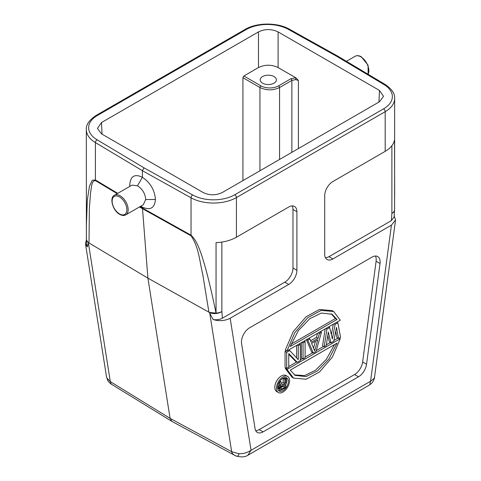 <?xml version="1.0" encoding="UTF-8"?>
<svg xmlns="http://www.w3.org/2000/svg" width="481" height="481" viewBox="0 0 481 481"><rect width="100%" height="100%" fill="white"/><g stroke="black" fill="none" stroke-linecap="round" stroke-linejoin="round"><path stroke-width="0.72" d="M369.679 384.914L370.568 381.247L374.116 378.445L374.543 377.074M394.167 215.819L395.556 219.979L391.438 225.132L332.876 258.946A11.562 6.674 120 0 1 327.092 259.518A11.562 6.674 120 0 1 324.699 254.227L324.699 195.695A11.562 6.674 120 0 1 332.876 181.535L385.185 151.335A32.371 18.693 0 0 0 394.564 139.574L394.667 196.278M369.63 384.944L372.42 382.431C373.875 380.068 374.585 378.319 374.549 377.176M171.988 421.452L170.088 418.368L110.305 381.613L111.141 384.03L171.807 421.344M235.089 455.543C233.044 454.431 231.902 453.144 231.662 451.677L239.051 453.751C238.456 456.265 237.139 456.86 235.089 455.543L172.024 421.47M213.143 319.546C216.66 320.075 219.739 319.631 222.396 318.2L221.867 311.538A9.247 5.339 0 0 1 219.198 312.614A9.247 5.339 0 0 1 216.047 313.089L216.047 242.64A32.371 18.693 0 0 0 236.418 237.223L288.726 207.022A11.562 6.674 120 0 1 294.51 206.451A11.562 6.674 120 0 1 296.903 211.742L296.903 270.274A11.562 6.674 120 0 1 288.726 284.433L230.165 318.242C224.91 320.911 219.24 321.344 213.143 319.546L209.379 312.452L216.047 313.089C202.291 247.102 196.007 240.175 191.035 235.191L191.035 197.805L142.388 170.677L142.388 177.285C134.716 173.629 130.513 176.088 129.78 184.662M209.716 312.939L231.662 451.677L170.088 418.368L147.907 278.144L209.379 312.452M239.051 453.751C243.374 453.805 247.372 452.651 251.034 450.288L230.165 318.242M358.489 376.791A11.562 6.674 120 0 0 366.552 364.249L380.026 263.486A11.562 6.674 120 0 0 377.747 256.571A11.562 6.674 120 0 0 371.963 257.143L249.633 327.771A11.562 6.674 120 0 0 241.57 343.422L255.05 428.631A11.562 6.674 120 0 0 257.329 432.425A11.562 6.674 120 0 0 263.113 431.854L358.489 376.791L354.563 374.525A11.562 6.674 -60 0 0 362.626 361.989L366.552 364.249M325.475 257.792A11.562 6.674 -60 0 0 328.95 256.68L391.36 220.647L394.077 217.075L394.57 210.275A9.247 4.852 -175.8 0 1 393.741 212.067A9.247 4.852 -175.8 0 1 391.883 213.384L391.883 145.695M391.36 220.647L391.883 213.384A9.247 5.339 0 0 0 393.747 211.838A9.247 5.339 0 0 0 394.564 210.023L394.588 209.698A9.247 9.247 0 0 1 394.57 210.275M336.959 56.451L338.107 56.331L289.466 29.215A2.315 1.311 119.1 0 0 288.341 29.347L336.959 56.451L383.916 84.524A30.062 17.358 180 0 1 383.549 108.856A2.315 1.335 -120 0 1 385.185 111.688L236.418 197.577L236.418 237.223M258.483 31.908C265.019 28.8 271.555 28.8 278.096 31.908L379.479 90.44L383.537 96.308L379.479 101.762L222.505 192.394C215.963 195.593 209.427 195.593 202.886 192.394L101.509 133.862L97.451 128.409L101.509 122.535L258.483 31.908L258.483 67.556C265.019 64.454 271.555 64.454 278.096 67.556L278.096 31.908M383.549 108.856L234.782 194.745A30.062 17.358 180 0 1 192.647 194.955L144.023 167.845L142.388 170.677L95.406 142.586L95.406 179.978L117.737 193.35M292.201 205.91A11.562 6.674 -60 0 1 292.977 209.475L292.977 268.007A11.562 6.674 -60 0 1 284.8 282.167L222.396 318.2M140.801 206.199L142.388 207.119L147.907 278.144L88.594 242.713A0.986 0.457 53.2 0 0 88.564 242.725A9.247 5.784 175.5 0 1 86.418 239.394L86.887 245.352M86.448 239.748L85.444 243.566L87.295 246.885L88.564 242.725M106.475 376.521L106.854 377.958L110.305 381.613L88.372 242.875M87.295 246.885L86.899 245.587M86.321 227.772L87.301 200.216L89.46 186.237L92.268 180.279L95.406 179.978A9.247 5.429 120.9 0 0 95.43 180.622L117.202 193.657M142.388 207.119C150.325 210.618 154.678 208.075 155.441 199.483C154.678 190.037 150.325 182.636 142.388 177.285L137.482 185.78C142.484 189.063 145.232 193.645 145.719 199.531L143.302 204.756L125.818 214.851A11.328 6.542 60 0 0 127.549 205.772A11.328 6.542 60 0 0 120.148 195.791A11.328 6.542 60 0 0 114.484 195.226C109.145 197.493 112.656 210.684 119.685 214.34C122.054 215.644 124.098 215.813 125.818 214.851M114.484 195.226L131.974 185.131L137.482 185.78M86.418 238.245C86.285 239.917 87.013 241.408 88.594 242.713M291.865 152.345L291.865 80.411L295.599 79.63L298.4 80.411L295.743 77.748L278.096 67.556M259.95 170.773L259.95 87.512C266.492 90.602 273.028 90.602 279.569 87.512L279.569 159.445M258.483 67.556L243.873 75.992L242.917 77.675L242.917 180.609M242.917 77.675L259.95 87.512A1.389 0.8 -60 0 1 260.93 85.84A12.482 7.203 180 0 0 278.583 85.846L290.885 78.746L295.743 77.748L295.599 79.63M274.014 76.563A8.093 4.672 0 0 0 265.193 75.547A8.093 4.672 0 0 0 260.197 79.864A8.093 4.672 0 0 0 262.566 83.171A8.093 4.672 0 0 0 271.386 84.181A8.093 4.672 0 0 0 276.383 79.864A8.093 4.672 0 0 0 274.014 76.563M247.931 455.206L251.034 450.288L370.568 381.247L391.438 225.132M255.712 430.699A11.562 6.674 -60 0 0 259.187 429.587L354.563 374.525M375.439 256.03A11.562 6.674 -60 0 1 376.106 261.219L362.626 361.989M287.614 376.467L285.979 375.517A9.271 5.351 120 0 0 281.343 375.98A9.271 5.351 120 0 0 274.789 387.337A9.271 5.351 120 0 0 276.707 391.582L278.343 392.526A9.271 5.351 -60 0 1 276.425 388.281A9.271 5.351 -60 0 1 282.978 376.924A9.271 5.351 -60 0 1 287.614 376.467A9.271 5.351 -60 0 1 289.538 380.712A9.271 5.351 -60 0 1 282.978 392.063A9.271 5.351 -60 0 1 278.343 392.526M285.353 368.512L286.989 369.456L340.271 338.69L332.395 357.088L319.51 371.951L306.169 379.22L293.608 378.114L291.973 377.17L285.353 368.512L286.105 368.079M288.738 366.558L296.675 361.977M300.33 359.86L302.471 358.628M305.104 357.106L312.698 352.723M316.245 350.673L323.611 346.422M326.358 344.835L330.429 342.484M333.898 340.482L337.933 338.155M333.652 311.526L332.016 310.582L319.456 309.481L306.114 316.751L293.23 331.613L285.353 350.006L286.989 350.95L294.865 332.557L307.75 317.694L321.092 310.425L333.652 311.526L340.271 320.19L286.989 350.95M325.18 328.902L322.565 345.815L324.2 346.759L326.93 329.1L325.884 328.499M327.771 335.522L329.383 341.883L331.018 342.827L328.295 332.076L326.244 345.58L324.2 346.759M335.72 331.199L336.886 337.548L338.522 338.492L336.478 327.351L333.748 341.251L331.018 342.827M333.333 324.194L331.367 334.698M317.568 333.297L316.426 337.379L318.061 338.323L319.426 333.429L318.38 332.828M310.618 340.734L316.426 337.379M306.427 339.724L311.652 352.116L313.287 353.06L307.834 340.127L309.878 338.943L311.243 342.262L318.061 338.323M304.058 341.095L305.104 341.702L305.104 357.786L303.06 358.964L301.425 358.02L301.425 342.616M288.738 354.281L295.629 361.369L297.264 362.313L288.738 353.547L288.738 367.237L286.694 368.416L285.059 367.472L285.059 351.389L286.399 350.613M296.651 357.924L296.651 345.37M282.978 378.3A7.582 4.377 120 0 0 277.615 387.59A7.582 4.377 120 0 0 279.184 391.065A7.582 4.377 120 0 0 282.978 390.686A7.582 4.377 120 0 0 288.341 381.397A7.582 4.377 120 0 0 286.772 377.928A7.582 4.377 120 0 0 282.978 378.3M280.832 390.013A7.582 4.377 -60 0 1 278.457 390.434M285.864 377.609A7.582 4.377 -60 0 1 286.706 380.453A7.582 4.377 -60 0 1 285.786 384.451M278.788 383.044L279.527 384.842L278.252 387.271L279.888 388.215L281.163 385.786L279.329 382.064M281.511 383.327L283.195 382.353L283.195 378.403L284.151 377.85L285.786 378.794L285.786 387.632L281.163 390.115L278.89 388.973L278.252 387.271M279.527 384.842L281.163 385.786M278.89 385.588L280.525 386.532M278.415 386.616L280.05 387.56M278.252 388.023L279.888 388.967L279.888 388.215M278.415 388.498L280.05 389.442L279.888 388.967M280.525 389.917L280.05 389.442M283.195 378.403L284.83 379.347L285.786 378.794M283.195 382.353L284.83 383.297L284.83 379.347M279.948 381.132L280.844 381.649L282.119 384.86L284.83 383.297M280.844 381.649L279.732 382.293M281.8 388.991L284.83 387.241L284.83 384.421L281.325 386.634L280.844 388.414L281.325 389.081L281.8 388.991L280.856 388.444M284.83 387.241L283.195 386.297L280.898 387.626M283.195 385.365L283.195 386.297M340.271 338.69L339.225 338.089M293.608 378.114L286.989 369.456M290.241 370.142L295.16 375.384L305.97 376.599L317.52 370.905L328.962 358.952L337.019 343.139L290.241 370.142M334.535 344.57L326.389 359.295L315.548 370.208L304.695 375.571L294.366 374.885M337.019 319.498L332.1 314.255L321.29 313.047L309.74 318.741L298.298 330.688L290.241 346.506L337.019 319.498L335.383 318.554L291.089 344.131M331.259 313.816L335.383 318.554M336.796 322.198L337.842 322.799L340.566 337.313L338.522 338.492M334.067 323.773L335.113 324.374L337.842 322.799M328.607 326.924L329.659 327.525L332.383 338.955L335.113 324.374M329.659 327.525L326.93 329.1M308.832 338.341L309.878 338.943M306.788 339.52L307.834 340.127M320.424 331.643L321.47 332.251L316.017 351.485L313.287 353.06M321.47 332.251L319.426 333.429M311.586 343.434L314.652 350.902L317.725 339.893L311.586 343.434M315.458 341.197L313.522 348.154M302.014 342.28L303.06 342.881L305.104 341.702M303.06 358.964L303.06 342.881M285.059 351.389L286.694 352.332L286.694 368.416M299.284 343.849L300.33 344.456L300.33 360.54L297.264 362.313M297.24 345.033L298.286 345.635L300.33 344.456M288.714 349.952L289.76 350.559L298.286 359.668L298.286 345.635M289.76 350.559L286.694 352.332M385.185 151.335L385.185 111.688A32.371 18.693 180 0 0 394.667 98.467L394.594 209.698M328.95 256.68L332.876 258.946M383.916 84.524A2.315 1.359 -59.1 0 1 385.101 84.428C391.787 88.943 394.973 93.627 394.667 98.467M144.023 167.845L97.066 139.773A30.062 17.358 180 0 1 97.433 115.446L246.2 29.557A30.062 17.358 180 0 1 288.341 29.347M97.066 139.773A2.315 1.359 120.9 0 0 95.406 142.586A32.371 18.693 180 0 1 86.321 129.605L86.388 238.774M234.782 194.745A2.315 1.335 60 0 1 236.418 197.577A32.371 18.693 180 0 1 191.035 197.805A2.315 1.311 -60.9 0 1 192.647 194.955M296.903 211.742L292.977 209.475M292.977 268.007L296.903 270.274M288.726 284.433L284.8 282.167M221.867 242.069L221.867 311.538A9.247 5.784 175.5 0 1 219.192 312.842A9.247 5.784 175.5 0 1 209.421 312.506M139.448 206.98L191.065 235.834A9.247 5.249 -60.9 0 1 191.035 235.191L139.983 206.674M191.065 235.834C199.05 247.529 199.627 261.898 202.717 274.176L208.892 312.001M89.009 242.785L89.364 208.73L90.566 192.502C91.558 188.053 91.282 180.597 95.43 180.622M107.72 380.303L106.854 377.958M86.321 129.605C85.907 124.789 89.225 120.034 96.278 115.332A2.315 1.335 60 0 1 97.433 115.446M246.2 29.557A2.315 1.335 -120 0 0 245.045 29.443L96.278 115.332M155.441 199.483L145.719 199.531M119.486 196.915A10.408 6.006 60 0 1 126.852 209.668A10.408 6.006 60 0 1 126.834 210.227A10.408 6.006 60 0 1 119.492 213.913A10.408 6.006 60 0 1 112.139 201.172A10.408 6.006 60 0 1 112.157 200.595A10.408 6.006 60 0 1 119.486 196.915M298.4 148.569L298.4 80.411M379.479 90.44L378.95 102.068M290.885 78.746A1.389 0.8 -120 0 1 291.865 80.411L279.569 87.512A1.389 0.8 60 0 0 278.583 85.84M243.873 75.992L260.93 85.84M102.032 134.163L101.509 122.535M368.061 74.242A11.328 6.542 -120 0 0 360.834 56.83A11.328 6.542 -120 0 0 355.17 56.271L346.434 61.309M259.187 429.587L263.113 431.854M380.026 263.486L376.106 261.219M374.531 377.176L395.544 220.051M338.131 56.349L385.101 84.428M111.141 384.03C111.634 384.602 108.123 381.722 107.714 380.309L106.481 376.653L85.444 243.566M245.045 29.443C256.77 22.385 277.543 22.282 289.466 29.215M129.78 184.433L129.75 186.412M86.388 238.762A9.247 9.247 0 0 0 86.418 239.394M355.17 56.271C356.884 55.309 358.928 55.483 361.297 56.788L368.055 65.145L368.133 74.284M234.596 455.303L235.612 455.796C240.957 457.443 245.124 457.209 248.112 455.104L369.655 384.932"/></g></svg>
